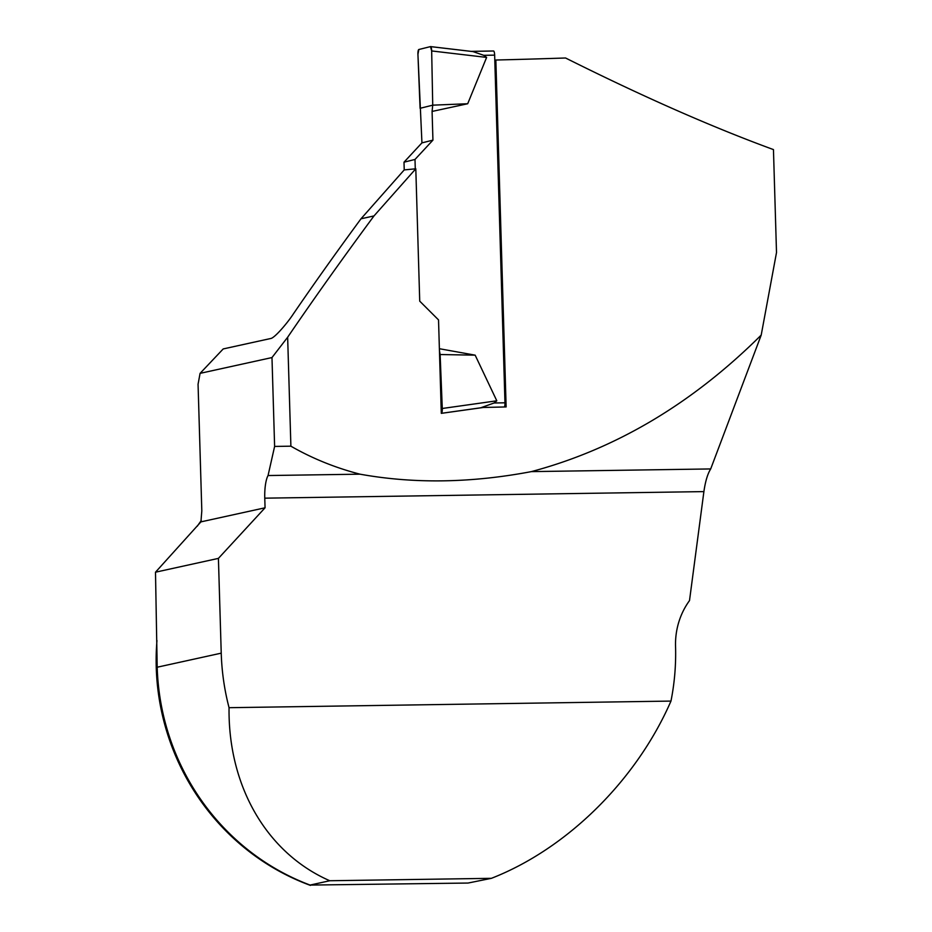 <?xml version="1.0" encoding="UTF-8"?>
<svg xmlns="http://www.w3.org/2000/svg" width="932" height="932" viewBox="0 0 932 932"><rect width="100%" height="100%" fill="white"/><g stroke="black" fill="none" stroke-linecap="round" stroke-linejoin="round"><path stroke-width="1.4" d="M218.414 558.385L155.493 572.201L157.193 667.219A235.866 226.849 -102.4 0 0 310.076 885.074L329.765 880.74C266.96 853.281 228.06 786.457 229.051 707.691A235.866 226.849 -102.4 0 1 221.234 653.157L218.414 558.385L265.061 507.789L264.77 498.166A23.51 6.326 -90.9 0 1 268.055 475.541L274.614 446.428L271.981 357.562L200.077 373.359L223.202 348.941L270.688 338.514C274.486 338.165 287.417 323.089 293.452 313.781C314.142 283.549 336.662 251.885 360.999 218.787L404.22 169.915L415.8 168.785L419.726 301.153L438.529 319.909L441.302 413.354L483.428 407.459A389.809 20.562 -1.7 0 0 506.134 406.935L495.847 60.021A389.809 20.562 178.3 0 0 565.561 57.994C642.498 96.462 711.792 126.997 773.455 149.586L776.507 252.525L761.199 335.101C692.243 403.638 615.633 449.131 531.357 471.615C471.079 483.056 413.959 483.906 360.008 474.178C335.357 467.806 312.313 458.474 290.889 446.183L274.614 446.428M761.199 335.101L710.697 468.936C707.644 473.782 705.373 481.343 703.893 491.607L689.505 600.592A73.477 70.669 77.6 0 0 675.549 646.377A235.866 226.849 -102.4 0 1 670.97 701.085C636.381 780.352 567.029 848.807 491.397 878.328L468.05 883.047L310.076 885.074M670.97 701.085L229.051 707.691M329.765 880.74L491.397 878.328M360.999 218.787L373.988 215.933C342.58 258.432 313.793 298.869 287.65 337.244L290.889 446.183M373.988 215.933L415.8 168.785M155.493 572.201L200.928 521.873L265.061 507.789M200.928 521.873L201.813 510.853L198.062 384.229L200.077 373.359M201.254 520.58A235.132 226.138 77.6 0 0 197.293 526.172M156.96 640.552A235.132 226.138 77.6 0 0 310.438 885.4M494.799 60.277L495.847 60.021M287.65 337.244L271.981 357.562M360.008 474.178L268.055 475.541M710.697 468.936L531.357 471.615M504.468 406.981A4.404 1.037 -91 0 0 504.969 402.799L494.647 55.139A4.404 1.037 -91 0 0 493.541 50.992A4.404 1.037 -91 0 0 493.482 50.992L471.138 51.377M404.232 169.915L403.999 162.191L421.94 142.876L417.932 54.359A4.404 1.037 -91 0 1 418.817 49.513L430.502 46.6A4.404 1.037 89 0 1 430.596 46.6A4.404 1.037 89 0 1 431.667 50.945L486.62 57.411L483.755 55.326L473.037 51.598L430.596 46.6M415.276 168.843L414.996 159.454L432.937 140.138L432.087 111.432L467.701 103.743L486.62 57.411M439.391 348.719L475.157 355.162L496.803 400.807L494.077 402.985L480.516 407.867M430.677 46.623L472.198 51.516M431.667 50.945L432.728 105.165L432.087 111.432M467.701 103.743L432.728 105.165L420.087 108.31M496.803 400.807L442.281 408.484A4.404 1.037 -91 0 1 441.384 413.33L482.764 407.505M475.157 355.162L440.125 354.533L439.438 350.537M442.281 408.484L440.125 354.533M414.996 159.454L403.999 162.191M432.937 140.138L421.94 142.876M432.728 105.165L431.667 50.945L430.502 46.6L418.817 49.513L417.932 54.359L420.087 108.31L432.728 105.165M157.193 667.219L221.234 653.157M235.703 839.394A235.132 226.138 -102.4 0 1 156.995 655.231M703.893 491.607L264.77 498.166M504.969 402.799L494.077 402.985M494.647 55.139L483.755 55.326M493.541 50.992L471.091 51.365"/></g></svg>
